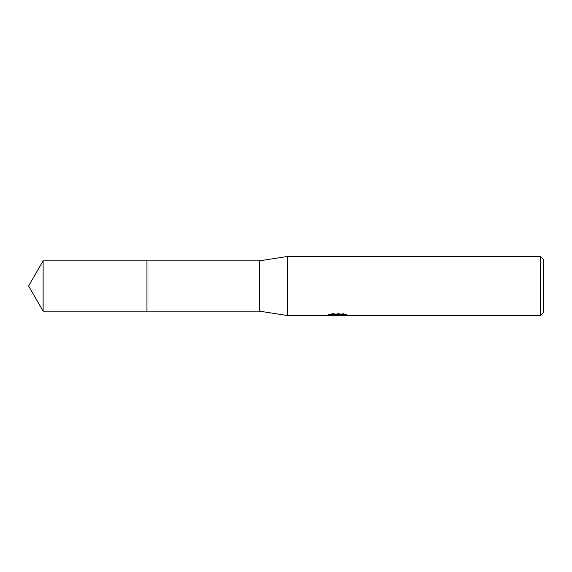 <?xml version="1.0" encoding="UTF-8"?>
<svg xmlns="http://www.w3.org/2000/svg" width="572" height="572" viewBox="0 0 572 572"><rect width="100%" height="100%" fill="white"/><g stroke="black" fill="none" stroke-linecap="round" stroke-linejoin="round"><path stroke-width="0.43" stroke-dasharray="2.86 2.15" d="M333.648 315.294L331.352 314.25L331.352 313.628L335.685 314.993L344.866 314.185L344.866 314.757L340.218 314.993M344.866 314.757L344.866 315.351L344.866 314.793L340.104 315.122M340.218 315.587L344.866 315.351M344.365 314.421L346.947 314.514L343.565 313.628L331.889 313.628L331.889 314.25M343.565 313.628L343.565 314.25M346.947 314.514L346.947 315.115M344.866 314.185L344.866 314.793M331.889 313.628L328.807 314.421L331.102 314.421M338.267 314.421L327.227 314.929L335.685 314.993M327.842 314.729L331.739 313.542M328.807 314.421L328.807 315.022M327.227 314.929L327.227 315.522M331.746 314.164L327.842 315.322M327.02 315.587L327.02 314.993M543.4 259.373L543.4 312.627M540.44 256.413L540.44 315.587M287.773 256.413L287.773 315.587M259.373 260.853L259.373 311.147M146.947 260.853L146.947 311.147M146.947 260.846L146.947 311.154L146.947 260.846M43.122 260.853L43.122 311.147M337.022 315.572L337.022 314.979M337.087 314.993L338.267 314.993"/><path stroke-width="0.86" d="M331.102 314.421L338.267 314.421L338.267 315.022L327.02 315.587L287.773 315.587L259.373 311.147L146.947 311.154L146.947 260.846L259.373 260.853L287.773 256.413L540.44 256.413L543.4 259.373L543.4 312.627L540.44 315.587L340.218 315.587L340.104 314.979L344.365 314.421M146.947 311.147L146.947 260.853M259.373 311.147L259.373 260.853M287.773 315.587L287.773 256.413M340.104 315.122L337.087 315.587L333.648 315.294M337.087 315.587L335.685 315.587M540.44 315.587L540.44 256.413M338.267 315.022L328.807 315.022L331.889 314.25L343.565 314.25L346.947 315.115L340.104 315.565M43.122 311.147L43.122 260.853L146.947 260.846L146.947 311.154L43.122 311.147L28.6 286L43.122 260.853M338.267 314.993L340.104 314.993"/></g></svg>
